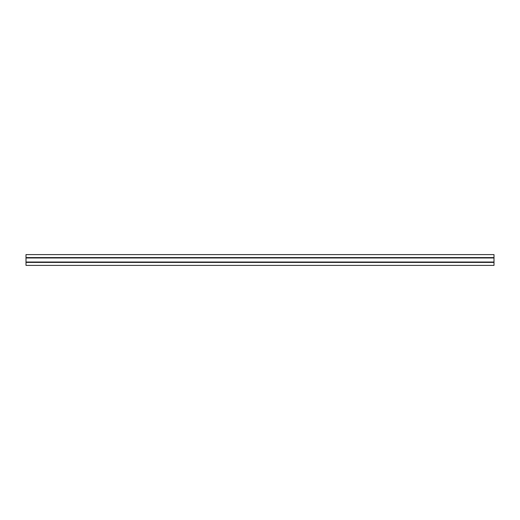<?xml version="1.0" encoding="UTF-8"?>
<svg xmlns="http://www.w3.org/2000/svg" width="520" height="520" viewBox="0 0 520 520"><rect width="100%" height="100%" fill="white"/><g stroke="black" fill="none" stroke-linecap="round" stroke-linejoin="round"><path stroke-width="0.78" d="M26 262.386L26 254.605L26 257.589L494 257.589L494 265.395L26 265.395L494 265.395L494 262.411L26 262.411L494 262.411L494 262.028L26 262.028L494 262.028L494 257.972L26 257.972L494 257.972L494 257.615M26 254.605L494 254.605L494 257.589L494 254.605L26 254.605L26 257.589L494 257.589M26 262.411L26 265.395"/></g></svg>
